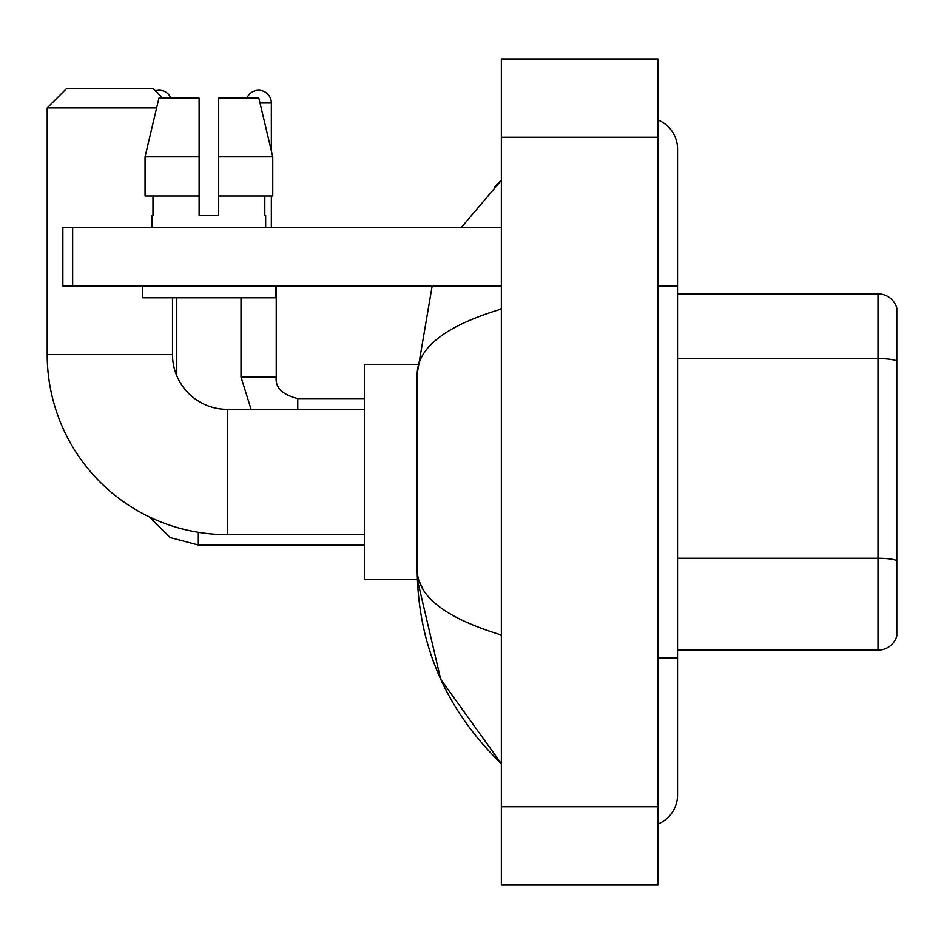 <?xml version="1.0" encoding="UTF-8"?>
<svg xmlns="http://www.w3.org/2000/svg" width="944" height="944" viewBox="0 0 944 944"><rect width="100%" height="100%" fill="white"/><g stroke="black" fill="none" stroke-linecap="round" stroke-linejoin="round"><path stroke-width="1.42" d="M896.8 307.956A19.576 19.576 0 0 0 878.003 293.855A19.576 19.576 0 0 1 896.8 307.956L896.8 636.044A19.576 19.576 0 0 1 878.003 650.145L677.544 650.145M896.8 361.009A19.576 3.398 180 0 0 878.003 358.567L878.003 293.855L677.544 293.855M657.968 657.968L677.544 657.968L677.544 148.999A31.317 31.317 0 0 0 657.968 119.959A31.317 31.317 0 0 1 677.544 148.999A31.317 31.317 0 0 0 657.968 119.959M657.968 824.041A31.317 31.317 0 0 0 677.544 795.001A31.317 31.317 0 0 1 657.968 824.041A31.317 31.317 0 0 0 677.544 795.001A31.317 31.317 0 0 1 657.968 824.041M501.358 309.018C445.993 325.715 417.932 347.286 417.189 373.73L417.189 570.27C417.814 596.632 445.875 618.19 501.358 634.982M501.358 885.059L657.968 885.059L657.968 58.941L501.358 58.941L501.358 885.059M417.189 373.73L432.163 286.032M461.463 227.303L501.358 180.316L461.463 227.303M417.354 364.337L364.337 364.337L364.337 579.663L417.354 579.663L440.695 679.243L501.358 763.684C446.087 710.018 418.027 645.554 417.189 570.27M423.065 589.457L418.581 579.663M218.689 215.551L199.113 215.551L218.689 215.551L199.113 215.551L218.689 215.551L218.689 98.093L258.845 98.093L272.757 156.822L272.757 195.974L218.689 195.974M246.88 98.093A12.72 12.72 0 0 1 271.341 102.99L271.341 150.863L272.757 156.822L218.689 156.822M364.337 534.646L227.303 534.646A180.103 180.103 0 0 1 47.2 354.543L47.2 107.887L66.776 88.311L152.916 88.311L162.698 98.093M227.303 534.646L227.303 409.354A54.811 54.811 0 0 1 172.492 354.543L172.492 297.773M156.621 107.887L47.2 107.887M155.43 90.825A12.72 12.72 0 0 1 170.923 98.093M176.788 375.842L176.788 297.773M271.341 195.974L271.341 227.303M72.653 286.032L62.859 286.032L62.859 227.303L72.653 227.303L72.653 286.032L501.358 286.032M501.358 227.303L72.653 227.303M152.126 215.551L152.975 215.551L152.126 215.551L152.126 227.303M265.665 215.551L264.816 215.551L265.665 215.551L265.665 227.303M264.816 195.974L264.816 215.551M199.113 156.822L145.046 156.822L158.946 98.093L199.113 98.093L199.113 215.551M152.975 215.551L152.975 195.974M142.343 286.032L142.343 297.773L275.459 297.773L275.459 286.032M199.113 195.974L145.046 195.974L145.046 156.822L158.946 98.093M272.757 195.974L272.757 156.822L258.845 98.093M896.8 560.689A19.576 3.398 180 0 0 878.003 558.246L878.003 358.567L677.544 358.567M878.003 650.145L878.003 558.246L677.544 558.246M657.968 286.032L677.544 286.032M501.358 806.754L657.968 806.754M501.358 137.246L657.968 137.246M47.2 354.543L172.492 354.543M198.323 532.298L198.323 545.018L170.215 537.573L149.305 516.875L170.215 537.573L198.323 545.018L170.215 537.573L149.305 516.875L170.215 537.573L198.323 545.018L170.215 537.573L149.305 516.875M251.092 409.354L241.003 377.057L251.092 409.354L241.003 377.057L251.092 409.354L241.003 377.057L276.203 377.057M260.013 102.99L271.341 102.99M276.238 286.032L276.238 377.057C275.058 387.5 282.232 394.675 297.773 398.592C282.232 394.675 275.058 387.5 276.238 377.057C275.058 387.5 282.232 394.675 297.773 398.592C282.232 394.675 275.058 387.5 276.238 377.057C275.058 387.5 282.232 394.675 297.773 398.592L297.773 409.354M677.544 657.968L677.544 795.001M501.358 180.316L494.55 186.888M501.358 763.684L494.55 757.112M364.337 409.354L227.303 409.354M364.337 545.018L198.323 545.018M364.337 398.592L297.773 398.592M241.003 377.057L241.003 297.773"/></g></svg>
